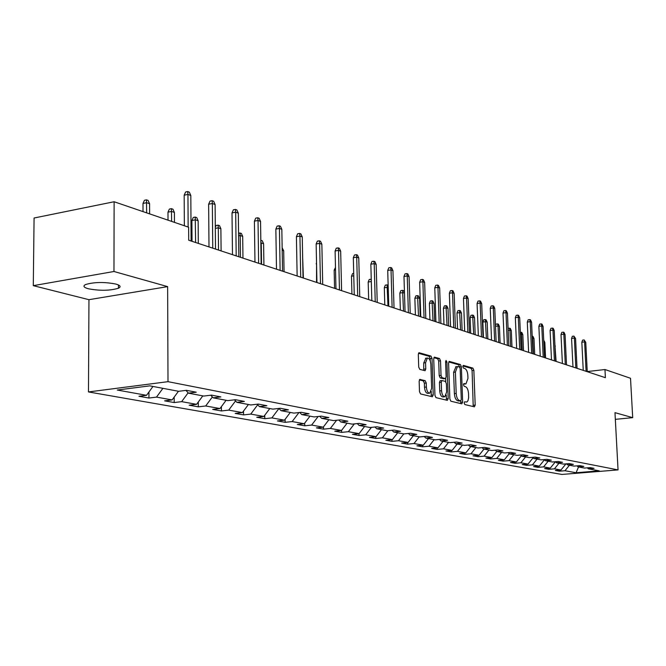 <?xml version="1.0" encoding="UTF-8"?>
<svg xmlns="http://www.w3.org/2000/svg" width="666" height="666" viewBox="0 0 666 666"><rect width="100%" height="100%" fill="white"/><g stroke="black" fill="none" stroke-linecap="round" stroke-linejoin="round"><path stroke-width="1" d="M464.152 403.022L464.843 404.553L474.375 406.834L475.191 405.111L473.859 370.304L472.902 368.123L463.394 365.393L462.812 366.575L463.494 368.123L464.735 368.473C466.5 369.347 467.54 371.695 467.848 375.507L467.957 378.43L465.942 383.907L463.927 383.558L463.478 384.765L464.169 386.297L465.409 386.63C467.174 387.462 468.215 389.793 468.531 393.623L468.631 397.752L467.965 400.749L466.833 402.031L464.61 401.798L464.152 403.022M88.37 288.769C99.942 290.925 109.973 290.742 118.456 288.228C121.279 286.796 120.429 285.406 115.917 284.074C104.479 281.86 94.406 282.009 85.689 284.499C82.726 285.997 83.616 287.421 88.37 288.769M420.104 379.362L419.155 381.177L419.488 391.633L420.571 393.947L432.326 396.761L433.233 394.955L432.018 358.383L430.969 356.077L418.981 352.705L418.306 354.47L418.706 367.033L419.78 369.364L425.091 370.721L425.774 368.939L425.574 362.762L427.356 358.05C429.279 358.125 430.444 360.181 430.852 364.227L431.651 388.345L429.778 393.173C427.897 393.048 426.756 391 426.365 387.021L426.232 382.975L425.166 380.661L419.747 379.404M167.641 286.621L113.961 271.495L114.127 201.748L34.074 218.007L33.3 285.656L88.953 299.683L88.478 391.941L167.999 381.668L167.641 286.621L88.953 299.683M615.334 419.347L632.7 417.649L614.976 412.654L618.048 469.905L167.999 381.668M632.7 417.649L630.511 378.263L604.969 369.53L587.245 371.561M114.127 201.748L188.636 227.214L188.711 240.226L605.394 377.68L604.969 369.53M449.858 398.976L450.865 401.207L461.813 403.829L462.654 402.073L461.355 366.741L460.373 364.527L449.225 361.388L448.593 363.103L449.858 398.976M447.327 400.358L435.989 397.644L434.948 395.371L433.724 358.866L434.374 357.126L439.502 358.524L440.526 360.805L441.034 375.457L442.058 377.722L445.471 378.571L446.128 376.823L445.604 361.663L446.045 360.456L446.919 362.038L448.201 398.576L447.327 400.358M88.478 391.941L561.888 474.442L618.048 469.905M148.951 398.043L156.51 397.111L172.119 399.925L164.627 400.84L174.201 402.547L181.651 401.648L196.578 404.337L189.177 405.211L198.335 406.843L205.694 405.977L219.971 408.549L212.67 409.399L221.437 410.964L228.704 410.123L242.382 412.587L235.173 413.411L243.573 414.91L250.749 414.094L263.853 416.458L256.735 417.249L264.793 418.689L271.878 417.907L284.457 420.171L277.431 420.937L285.165 422.319L292.158 421.561L304.229 423.734L297.294 424.483L304.728 425.807L311.63 425.075L323.235 427.164L316.383 427.88L323.534 429.154L330.344 428.446L341.508 430.461L334.748 431.152L341.625 432.384L348.351 431.693L359.099 433.624L352.422 434.307L359.041 435.481L365.684 434.815L376.032 436.68L369.439 437.337L375.824 438.478L382.384 437.82L392.357 439.618L385.847 440.259L391.999 441.358L398.476 440.726L408.1 442.457L401.665 443.081L407.6 444.139L414.002 443.523L423.293 445.196L416.933 445.804L422.669 446.819L428.987 446.228L437.953 447.843L431.676 448.426L437.212 449.417L443.464 448.834L452.131 450.391L445.929 450.965L451.282 451.923L457.45 451.357L465.825 452.863L459.698 453.421L464.876 454.345L470.979 453.796L479.079 455.253L473.027 455.794L478.03 456.693L484.065 456.152L491.908 457.567L485.922 458.091L490.767 458.957L496.728 458.433L504.328 459.806L498.409 460.323L503.105 461.155L508.999 460.647L516.358 461.971L510.506 462.479L515.059 463.286L520.887 462.787L528.021 464.077L522.236 464.568L526.656 465.351L532.409 464.868L539.327 466.108L533.616 466.591L537.895 467.357L543.589 466.883L550.299 468.09L544.646 468.564L548.809 469.305L554.437 468.839L560.955 470.013L555.361 470.471L559.398 471.187L564.968 470.737L576.098 472.743L599.217 470.862L588.369 468.814L594.047 468.348L590.159 467.607L584.457 468.073L578.105 466.874L583.849 466.4L579.845 465.626L574.075 466.108L567.532 464.868L573.334 464.385L569.214 463.594L563.378 464.085L556.626 462.812L562.504 462.312L558.25 461.496L552.347 461.996L545.387 460.681L551.331 460.173L546.944 459.332L540.967 459.848L533.791 458.491L539.801 457.967L535.273 457.101L529.229 457.625L521.811 456.227L527.905 455.686L523.218 454.786L517.107 455.336L509.448 453.887L515.609 453.33L510.772 452.405L504.578 452.963L496.67 451.465L502.905 450.899L497.91 449.941L491.641 450.516L483.458 448.967L489.768 448.385L484.598 447.394L478.255 447.985L469.788 446.378L476.182 445.787L470.829 444.763L464.402 445.363L455.644 443.706L462.112 443.09L456.568 442.033L450.066 442.649L440.984 440.934L447.544 440.301L441.799 439.202L435.214 439.843L425.799 438.062L432.442 437.412L426.481 436.272L419.813 436.929L410.056 435.081L416.783 434.415L410.597 433.233L403.837 433.907L393.706 431.993L400.524 431.302L394.106 430.078L387.254 430.769L376.74 428.779L383.641 428.072L376.973 426.798L370.038 427.514L359.099 425.441L366.092 424.708L359.157 423.385L352.131 424.125L340.759 421.969L347.843 421.22L340.626 419.838L333.5 420.604L321.661 418.356L328.846 417.582L321.328 416.142L314.111 416.933L301.773 414.602L309.049 413.794L301.215 412.296L293.906 413.111L281.035 410.672L288.42 409.84L280.244 408.275L272.827 409.124L259.399 406.585L266.883 405.719L258.341 404.087L250.824 404.961L236.805 402.306L244.38 401.415L235.456 399.708L227.839 400.616L213.178 397.835L220.862 396.911L211.522 395.121L203.796 396.062L188.445 393.156L196.237 392.199L186.455 390.326L178.63 391.3L149.817 385.855L117.249 390.035L146.528 395.313L138.936 396.262L148.951 398.043L148.943 391.983M162.904 388.328L156.51 397.111M178.446 391.267L172.119 399.925M188.445 393.156L185.931 390.393M188.128 392.815L181.651 401.648M202.805 395.879L196.578 404.337M213.178 397.835L210.764 395.213M212.362 396.953L205.694 405.977M226.099 400.283L219.971 408.549M236.805 402.306L234.49 399.816M235.531 400.94L228.704 410.123M248.41 404.503L242.382 412.587M259.399 406.585L257.184 404.22M257.709 404.778L250.749 414.094M269.788 408.549L263.853 416.458M281.035 410.672L278.912 408.433M278.962 408.483L271.878 417.907M290.301 412.429L284.457 420.171M301.773 414.602L299.733 412.462M298.976 412.545L292.158 421.561M309.99 416.15L304.229 423.734M321.661 418.356L319.697 416.317M318.157 416.491L311.63 425.075M328.904 419.73L323.235 427.164M340.759 421.969L338.869 420.021M336.596 420.271L330.344 428.446M347.094 423.168L341.508 430.461M359.099 425.441L357.284 423.584M354.345 423.892L348.351 431.693M364.602 426.481L359.099 433.624M376.74 428.779L374.991 426.998M371.437 427.364L365.684 434.815M381.46 429.67L376.032 436.68M393.706 431.993L392.024 430.286M387.903 430.702L382.384 437.82M397.702 432.742L392.357 439.618M410.056 435.081L408.425 433.449M403.796 433.899L398.476 440.726M413.37 435.706L408.1 442.457M425.799 438.062L424.234 436.496M419.247 436.821L414.002 443.523M428.488 438.569L423.293 445.196M440.984 440.934L439.468 439.427M434.157 439.643L428.987 446.228M443.081 441.325L437.953 447.843M455.644 443.706L454.179 442.257M448.559 442.366L443.464 448.834M457.184 443.997L452.131 450.391M469.788 446.378L468.373 444.988M462.479 444.996L457.45 451.357M470.812 446.578L465.825 452.863M483.458 448.967L482.084 447.627M475.94 447.544L470.979 453.796M483.999 449.067L479.079 455.253M496.67 451.465L495.346 450.174M488.961 450.008L484.065 456.152M496.761 451.481L491.908 457.567M509.448 453.887L508.166 452.639M501.556 452.389L496.728 458.433M509.232 453.679L504.328 459.806M521.811 456.227L520.571 455.028M513.761 454.703L508.999 460.647M521.345 455.769L516.358 461.971M533.791 458.491L532.584 457.334M525.591 456.934L520.887 462.787M533.075 457.8L528.021 464.077M545.387 460.681L544.222 459.565M537.054 459.107L532.409 464.868M544.447 459.781L539.327 466.108M556.626 462.812L555.494 461.729M548.176 461.213L543.589 466.883M555.452 461.738L550.299 468.09M567.532 464.868L566.433 463.827M558.965 463.253L554.437 468.839M565.942 463.869L560.955 470.013M578.105 466.874L577.039 465.867M569.438 465.234L564.968 470.737M578.529 466.949L576.098 472.743M588.369 468.814L587.337 467.84M113.961 271.495L33.3 285.656M152.964 386.447L146.528 395.313M559.348 470.138L559.398 471.187M548.759 468.215L548.809 469.305M537.845 466.233L537.895 467.357M526.606 464.194L526.656 465.351M515.009 462.087L515.059 463.286M503.055 459.915L503.105 461.155M490.717 457.667L490.767 458.957M477.98 455.353L478.03 456.693M464.826 452.955L464.876 454.345M451.223 450.474L451.282 451.923M437.162 447.918L437.212 449.417M422.619 445.263L422.669 446.819M407.55 442.515L407.6 444.139M391.949 439.66L391.999 441.358M375.774 436.705L375.824 438.478M358.991 433.641L359.041 435.481M341.575 430.369L341.625 432.384M323.485 426.839L323.534 429.154M304.678 423.151L304.728 425.807M285.115 419.297L285.165 422.319M264.743 415.268L264.793 418.689M243.523 411.055L243.573 414.91M221.395 406.635L221.437 410.964M198.302 401.989L198.335 406.843M174.176 397.111L174.201 402.547M463.536 384.099L465.659 383.932M473.218 406.56L472.086 370.521L471.128 368.34L462.862 365.967M459.565 367.024L458.574 364.743L448.751 361.929M460.656 403.546L460.797 400.824L459.099 400.99M460.697 400.815L461.288 399.592L460.156 368.531L459.465 366.983L457.434 366.583L455.419 372.069L456.185 393.431C456.501 397.319 457.567 399.675 459.365 400.499L460.697 400.815L459.024 401.015M455.969 366.766L453.613 372.286L455.419 372.069M458.899 401.015L457.559 400.691C455.76 399.875 454.695 397.527 454.378 393.631L453.613 372.286M433.891 357.675L437.67 358.758L439.502 358.524M443.756 378.746L440.226 377.938L439.202 375.674L438.703 361.03L437.67 358.758M445.671 378.471L445.787 381.701M446.253 395.113L446.378 398.776L448.201 398.576M441.558 390.709C441.941 394.597 443.032 396.603 444.838 396.745L446.661 391.983L446.37 383.624L445.346 381.377L441.933 380.536L441.267 382.301L441.558 390.709L439.727 390.925C440.101 394.796 441.2 396.811 443.015 396.944L444.597 396.77M441.824 380.577L440.109 380.744L439.435 382.509L441.267 382.301M439.727 390.925L439.435 382.509M446.178 400.083L446.378 398.776M429.503 393.206L427.922 393.381C426.04 393.256 424.9 391.208 424.508 387.237L424.375 383.191L423.31 380.885L419.364 379.878M425.857 358.233L423.718 362.987L425.574 362.762M423.726 370.421L423.718 362.987M430.253 360.914L430.178 358.608L429.129 356.31L418.481 353.263M431.177 396.486L431.26 391.408M554.928 345.105L556.102 361.422M555.377 346.087L554.961 345.945M586.088 371.312L584.598 341.883L581.834 342.224L582.6 340.126L584.132 339.935L584.598 341.883L585.755 342.316L587.254 371.695M581.834 342.224L583.25 370.379M584.132 339.935L585.755 342.316M543.714 340.201L544.838 342.391L545.554 357.942M544.838 342.391L543.797 342.024M532.201 336.172L533 336.413L533.99 338.586L532.717 338.145L533.424 353.937M532.292 336.163L532.717 338.145L532.292 338.195M533.99 338.586L534.698 354.362M575.84 367.932L574.367 338.078L571.57 338.428L572.352 336.305L573.901 336.105L574.367 338.078L575.566 338.519L577.039 368.331M571.57 338.428L572.976 366.983M573.901 336.105L575.566 338.519M565.292 364.452L563.827 334.166L561.005 334.523L561.796 332.367L563.369 332.168L563.827 334.166L565.059 334.623L566.525 364.86M561.005 334.523L562.395 363.494M563.369 332.168L564.052 332.417L565.059 334.623M520.329 332.301L521.811 332.459L522.818 334.665L521.503 334.207L522.202 350.241M521.078 332.201L521.503 334.207L520.421 334.349M522.818 334.665L523.518 350.674M508.075 328.313L510.281 328.388L511.297 330.627L509.948 330.153L510.639 346.42M509.523 328.122L509.948 330.153L508.166 330.386M511.297 330.627L511.988 346.869M495.471 325.557L496.02 324.126L497.61 323.909L498.384 324.184L499.425 326.457L498.035 325.974L498.709 342.482M497.61 323.909L498.035 325.974L495.504 326.307M499.425 326.457L500.099 342.948M554.42 360.864L552.971 330.128L550.108 330.494L550.924 328.305L552.514 328.097L552.971 330.128L554.237 330.594L555.685 361.28M550.108 330.494L551.49 359.898M552.514 328.097L553.213 328.363L554.237 330.594M543.206 357.167L541.774 325.965L538.877 326.34L539.71 324.126L541.316 323.909L541.774 325.965L543.081 326.448L544.513 357.6M538.877 326.34L540.243 356.185M541.316 323.909L542.049 324.184L543.081 326.448M531.635 353.346L530.228 321.67L527.297 322.061L528.146 319.805L529.77 319.588L530.228 321.67L531.576 322.169L532.991 353.796M527.297 322.061L528.638 352.364M529.77 319.588L530.527 319.871L531.576 322.169M519.696 349.409L518.306 317.241L515.342 317.64L516.217 315.351L517.857 315.126L518.306 317.241L519.705 317.757L521.095 349.875M515.342 317.64L516.666 348.41M517.857 315.126L518.631 315.418L519.705 317.757M507.375 345.346L506.002 312.662L503.005 313.078L503.896 310.756L505.561 310.522L506.002 312.662L507.442 313.203L508.816 345.82M503.005 313.078L504.304 344.33M505.561 310.522L506.36 310.822L507.442 313.203M494.638 341.142L493.29 307.942L490.259 308.366L491.167 306.01L492.848 305.769L493.29 307.942L494.78 308.491L496.128 341.633M490.259 308.366L491.533 340.118M492.848 305.769L493.681 306.077L494.78 308.491M481.476 336.805L480.153 303.055L477.081 303.496L478.013 301.099L479.72 300.857L480.153 303.055L481.693 303.629L483.017 337.312M477.081 303.496L478.338 335.764M479.72 300.857L480.577 301.174L481.693 303.629M467.857 332.309L466.566 298.002L463.461 298.46L464.41 296.02L466.142 295.771L466.566 298.002L468.156 298.601L469.455 332.834M463.461 298.46L464.685 331.26M466.142 295.771L467.024 296.104L468.156 298.601M453.762 327.664L452.514 292.782L449.367 293.24L450.341 290.767L452.089 290.509L452.514 292.782L454.154 293.39L455.419 328.205M449.367 293.24L450.549 326.598M452.089 290.509L453.005 290.851L454.154 293.39M439.177 322.844L437.953 287.371L434.773 287.845L435.772 285.331L437.537 285.065L437.953 287.371L439.66 288.003L440.884 323.41M434.773 287.845L435.922 321.778M437.537 285.065L438.486 285.423L439.66 288.003M424.059 317.857L422.877 281.76L419.655 282.259L420.679 279.703L422.469 279.42L422.877 281.76L424.642 282.417L425.824 318.448M419.655 282.259L420.762 316.775M422.469 279.42L423.451 279.795L424.642 282.417M408.383 312.687L407.242 275.949L403.979 276.465L405.028 273.859L406.843 273.576L407.242 275.949L409.074 276.631L410.223 313.295M403.979 276.465L405.053 311.588M406.843 273.576L407.867 273.959L409.074 276.631M392.116 307.326L391.034 269.921L387.72 270.446L388.802 267.807L390.642 267.507L391.034 269.921L392.932 270.629L394.022 307.95M387.72 270.446L388.753 306.21M390.642 267.507L391.7 267.907L392.932 270.629M375.233 301.756L374.2 263.669L370.845 264.211L371.961 261.513L373.817 261.214L374.2 263.669L376.173 264.402L377.214 302.406M370.845 264.211L371.828 300.632M373.817 261.214L374.916 261.621L376.173 264.402M357.692 295.97L356.71 257.168L353.321 257.725L354.462 254.986L356.343 254.67L356.71 257.168L358.766 257.933L359.748 296.645M353.321 257.725L354.245 294.83M356.343 254.67L357.484 255.103L358.766 257.933M339.452 289.951L338.536 250.408L335.098 250.99L336.272 248.202L338.178 247.877L338.536 250.408L340.667 251.207L341.6 290.659M335.098 250.99L335.964 288.803M338.178 247.877L339.369 248.318L340.667 251.207M320.479 283.691L319.63 243.381L316.142 243.981L317.357 241.142L319.289 240.801L319.63 243.381L321.853 244.206L322.71 284.424M316.142 243.981L316.941 282.526M319.289 240.801L320.521 241.267L321.853 244.206M300.716 277.173L299.941 236.064L296.412 236.688L297.652 233.791L299.617 233.441L299.941 236.064L302.256 236.921L303.038 277.938M296.412 236.688L297.136 275.99M299.617 233.441L300.899 233.924L302.256 236.921M280.12 270.379L279.429 228.438L275.849 229.079L277.131 226.124L279.121 225.766L279.429 228.438L281.835 229.329L282.542 271.179M275.849 229.079L276.498 269.181M279.121 225.766L280.453 226.265L281.835 229.329M482.842 322.053L483.716 319.788L485.323 319.572L486.122 319.855L487.179 322.161L485.739 321.661L482.842 322.053L483.449 337.454M485.323 319.572L486.405 338.428M487.179 322.161L487.845 338.902M470.121 317.607L471.012 315.309L472.644 315.085L473.468 315.376L474.533 317.732L473.051 317.207L470.121 317.607L470.712 333.25M472.644 315.085L473.701 334.24M474.533 317.732L475.183 334.723M456.984 313.028L457.9 310.689L459.54 310.464L460.397 310.764L461.48 313.145L459.948 312.612L456.984 313.028L457.559 328.912M459.54 310.464L460.581 329.911M461.48 313.145L462.121 330.419M443.414 308.291L444.347 305.919L446.012 305.677L446.894 305.994L447.993 308.416L446.411 307.858L443.414 308.291L443.972 324.434M446.012 305.677L447.028 325.441M447.993 308.416L448.618 325.965M429.379 303.388L430.336 300.982L432.026 300.741L432.933 301.057L434.057 303.53L432.417 302.955L429.379 303.388L429.928 319.797M432.026 300.741L433.017 320.812M434.057 303.53L434.657 321.353M414.868 298.326L415.85 295.879L417.557 295.629L418.498 295.962L419.638 298.468L417.94 297.877L414.868 298.326L415.401 315.001M417.557 295.629L418.523 316.034M419.638 298.468L420.221 316.591M404.487 293.157L402.963 292.615L399.85 293.082L400.366 310.04M399.85 293.082L400.857 290.601L402.58 290.334L403.521 311.089M402.58 290.334L403.563 290.684L404.478 292.699M388.211 287.446L384.307 287.654L384.79 304.903M384.307 287.654L385.331 285.131L387.079 284.857L387.987 305.96M387.079 284.857L388.153 285.348M371.312 281.543L368.19 282.034L368.656 299.583M368.19 282.034L369.247 279.462L371.253 279.27M371.303 281.035L371.02 279.187M353.771 275.841L351.49 276.199L351.923 294.064M351.49 276.199L352.572 273.584L353.713 273.41M335.531 269.93L334.157 270.155L334.565 288.336M334.157 270.155L335.473 267.457M316.558 263.811L316.541 282.392M316.159 263.869L316.541 262.987M302.63 256.726L303.396 278.055M282.143 247.785L283.691 250.774L284.049 271.67M283.691 250.774L282.184 250.25M260.814 240.326L262.279 240.767L263.603 243.731L261.238 242.899L261.547 264.252M260.955 240.301L260.856 242.965M263.603 243.731L263.919 265.035M238.553 233.142L241.333 233.366L242.69 236.388L240.218 235.523L240.476 257.301M239.96 232.884L240.218 235.523L238.586 235.814M242.69 236.388L242.957 258.117M215.309 227.322L216.117 225.516L218.073 225.15L219.505 225.657L220.887 228.738L218.306 227.839L218.523 250.058M218.073 225.15L218.306 227.839L215.318 228.388M220.887 228.738L221.104 250.907M191.891 220.496L193.265 217.466L195.238 217.083L196.736 217.615L198.143 220.762L195.454 219.822L191.891 220.496L192.033 241.317M195.238 217.083L195.613 242.499M198.143 220.762L198.31 243.39M258.633 263.286L258.025 220.479L254.404 221.154L255.727 218.14L257.742 217.765L258.025 220.479L260.548 221.42L261.155 264.119M254.404 221.154L254.961 262.079M257.742 217.765L259.141 218.29L260.548 221.42M236.197 255.886L235.689 212.179L232.018 212.879L233.383 209.798L235.423 209.415L235.689 212.179L238.32 213.153L238.836 256.76M232.018 212.879L232.484 254.662M235.423 209.415L236.888 209.957L238.32 213.153M167.982 212.146L169.397 209.057L171.403 208.666L172.96 209.216L174.4 212.429L171.595 211.447L167.982 212.146L168.015 220.163M171.403 208.666L171.637 221.403M174.4 212.429L174.442 222.361M212.754 248.152L212.354 203.505L208.633 204.229L210.048 201.09L212.113 200.682L212.354 203.505L215.101 204.52L215.509 249.067M208.633 204.229L208.999 246.911M212.113 200.682L213.636 201.257L215.101 204.52M142.999 203.43L144.455 200.266L146.487 199.858L148.118 200.441L149.584 203.729L146.653 202.697L142.999 203.43L143.007 211.621M146.487 199.858L146.662 212.87M149.584 203.729L149.6 213.869M188.145 227.048L187.945 194.43L184.174 195.188L185.631 191.983L187.729 191.558L187.945 194.43L190.817 195.496L191.109 241.017M184.174 195.188L184.349 225.749M187.729 191.558L189.327 192.158L190.817 195.496M463.544 384.091L465.309 383.891M471.128 368.34L472.902 368.123M472.086 370.521L473.859 370.304M473.401 405.303L475.191 405.111M458.574 364.743L460.373 364.527M459.557 366.958L461.355 366.741M460.847 402.272L462.654 402.073M454.378 393.631L456.185 393.431M457.559 400.691L459.365 400.499M438.703 361.03L440.526 360.805M439.202 375.674L441.034 375.457M440.226 377.938L442.058 377.722M443.431 378.788L445.254 378.571M445.621 362.196L446.919 362.038M423.31 380.885L425.166 380.661M424.375 383.191L426.232 382.975M424.508 387.237L426.365 387.021M423.917 369.164L425.774 368.939M429.129 356.31L430.969 356.077M430.178 358.608L432.018 358.383M431.385 395.163L433.233 394.955M118.465 284.973L118.456 288.228M455.627 366.808L457.434 366.583M443.648 378.788L445.371 378.588M440.109 380.744L441.933 380.536M425.507 358.275L427.356 358.05"/></g></svg>
